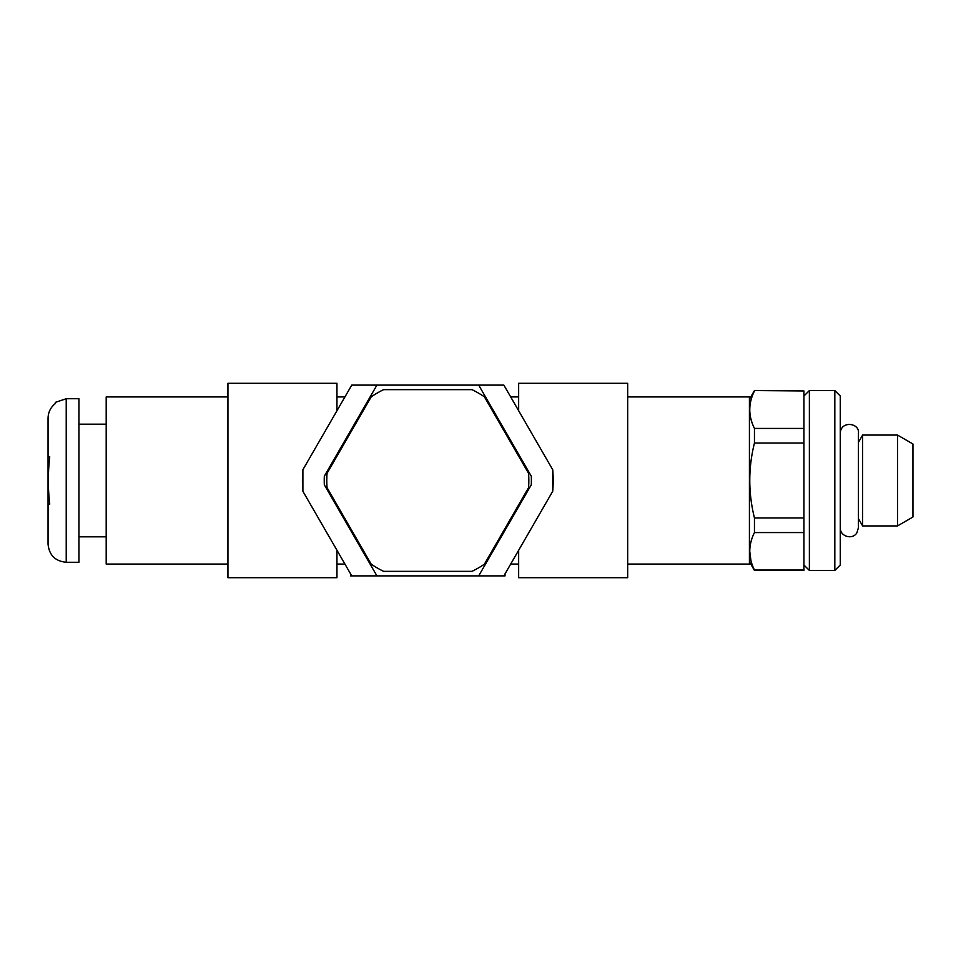 <?xml version="1.0" encoding="UTF-8"?>
<svg xmlns="http://www.w3.org/2000/svg" width="961" height="961" viewBox="0 0 961 961"><rect width="100%" height="100%" fill="white"/><g stroke="black" fill="none" stroke-linecap="round" stroke-linejoin="round"><path stroke-width="1.44" d="M336.951 550.269L336.951 577.705L227.937 577.705L227.937 383.295L336.951 383.295L336.951 410.731M302.895 491.275L302.895 469.725A125.374 125.374 0 0 0 302.895 491.275L351.75 575.891L350.585 575.891L350.585 573.873M518.652 410.731L518.652 383.295L627.677 383.295L627.677 577.705L518.652 577.705L518.652 550.269M552.719 469.725L552.719 491.275A125.374 125.374 0 0 0 552.719 469.725L503.864 385.109L351.75 385.109L302.895 469.725M627.677 396.917L749.424 396.917L749.424 564.083L627.677 564.083M518.652 396.917L510.687 396.917M351.75 575.891L505.03 575.891L505.03 573.873M376.928 385.109L324.325 476.212A103.572 103.572 0 0 0 324.325 484.788L376.928 575.891M503.864 575.891L552.719 491.275M478.686 575.891L531.289 484.788A103.572 103.572 0 0 0 531.289 476.212L478.686 385.109M227.937 396.917L106.191 396.917L106.191 564.083L227.937 564.083M344.927 396.917L336.951 396.917M803.925 443.033L754.457 443.033C748.223 467.875 748.223 492.849 754.457 517.967L803.925 517.967L803.925 390.959L754.457 390.562L803.925 390.959M749.424 561.717L754.457 570.438L803.925 570.438L803.925 517.967M803.925 564.996L809.378 570.438L809.378 390.562L834.821 390.562L834.821 570.438L840.274 564.996L840.274 396.004L834.821 390.562M803.925 532.574L754.457 532.574L754.457 517.967M754.457 443.033L754.457 428.426C748.223 416.005 748.223 403.512 754.457 390.959C748.223 403.428 748.223 415.921 754.457 428.426L803.925 428.426M754.457 532.574C748.223 544.995 748.223 557.488 754.457 570.041L803.925 570.041M750.949 560.623L749.736 551.29M912.95 448.883L912.95 443.982L897.514 435.069L897.514 525.931L912.95 517.018L912.95 448.883M858.437 518.652L862.642 525.931L862.642 435.069L897.514 435.069M858.437 447.454L858.437 442.348L862.642 435.069M48.05 418.383C48.17 412.317 50.585 407.38 55.318 403.56L55.318 402.371L66.225 398.731L78.934 398.731L78.934 562.269L66.225 562.269C55.185 561.188 49.131 555.134 48.05 544.094L48.05 504.117L49.744 504.117C47.882 488.38 47.882 472.632 49.744 456.883L48.05 456.883L48.05 418.383L48.05 446.817M49.744 456.883L48.05 456.883L48.05 504.117L49.744 504.117M106.191 424.173L78.934 424.173M327.04 487.659L371.222 564.191A101.025 101.025 0 0 0 383.619 571.351L471.995 571.351A101.025 101.025 0 0 0 484.392 564.191L528.574 487.659A101.025 101.025 0 0 0 528.574 473.341L484.392 396.809A101.025 101.025 0 0 0 471.995 389.649L383.619 389.649A101.025 101.025 0 0 0 371.222 396.809L327.04 473.341A101.025 101.025 0 0 0 327.04 487.659M66.225 398.731L66.225 562.269M518.652 564.083L510.687 564.083M344.927 564.083L336.951 564.083M803.925 396.004L809.378 390.562M749.424 399.283L754.457 390.562M862.642 525.931L897.514 525.931M858.437 433.267L858.437 433.255C859.903 422.84 840.683 420.317 840.274 433.255M858.437 433.255L858.437 527.733M840.274 527.745C839.782 536.358 852.443 540.25 856.876 532.838L858.437 527.745M809.378 570.438L834.821 570.438M106.191 536.827L78.934 536.827"/></g></svg>
